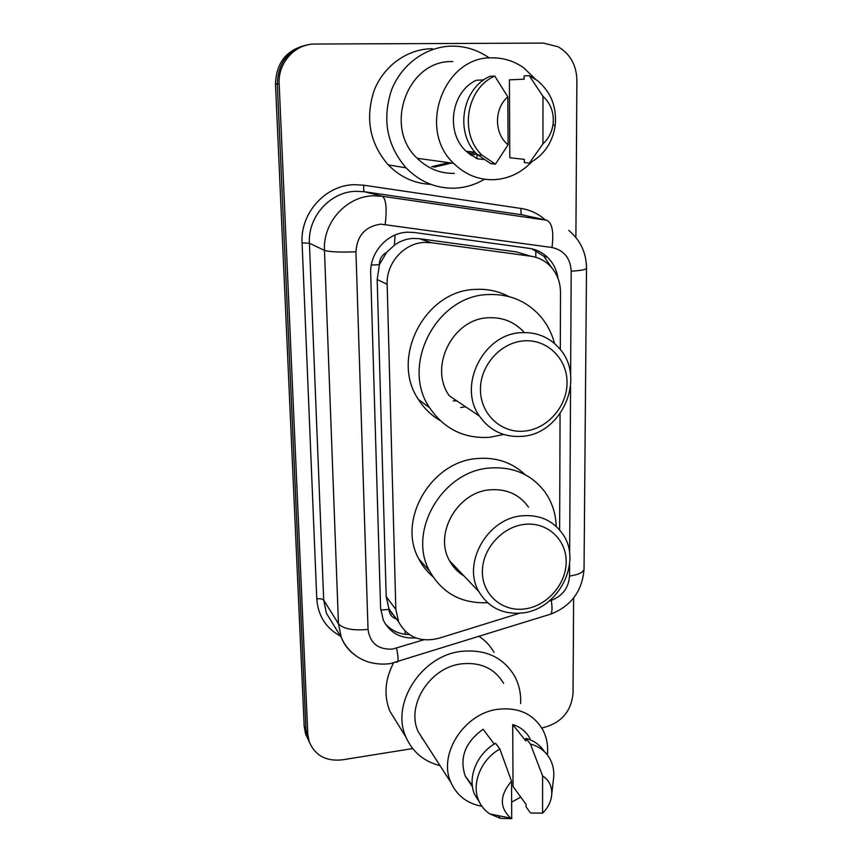 <?xml version="1.0" encoding="UTF-8"?>
<svg xmlns="http://www.w3.org/2000/svg" width="862" height="862" viewBox="0 0 862 862"><rect width="100%" height="100%" fill="white"/><g stroke="black" fill="none" stroke-linecap="round" stroke-linejoin="round"><path stroke-width="1.29" d="M526.057 254.807L516.316 251.909L419.32 238.677L412.92 238.418C406.217 238.849 400.054 241.091 394.43 245.153L386.65 252.361C381.844 255.023 379.399 259.15 379.302 264.731L371.317 265.043M560.3 349.519L560.505 292.401C560.397 281.82 556.841 272.909 549.848 265.668C544.525 260.443 538.179 257.285 530.809 256.219L431.312 242.696L424.664 242.416C404.192 242.912 386.122 263.061 387.157 284.331L395.83 609.423L398.686 621.998C407.187 637.287 420.548 642.718 438.769 638.311L519.721 613.227M379.302 264.731L386.65 252.361M396.412 618.959L388.945 609.369C389.322 614.25 391.811 617.451 396.412 618.959M379.323 265.41L377.179 279.482L386.198 596.655L388.924 608.766M559.643 529.947L560.063 413.803M557.983 278.307C556.744 270 553.264 262.996 547.553 257.318C542.392 252.372 536.283 249.387 529.225 248.342L414.191 232.492L407.629 232.19C387.404 232.643 369.626 252.447 370.703 273.405L380.584 608.044L383.256 620.015C389.818 632.88 400.668 638.85 415.818 637.912M448.725 162.649L431.7 166.678L448.725 162.649M451.613 163.047L434.48 167.109M412.672 748.572L342.225 759.853C325.901 761.512 314.878 755.414 309.146 741.535L307.799 734.101L279.159 83.873C277.779 62.775 295.138 43.639 315.233 44.037L543.48 43.1L558.264 46.828C570.245 54.015 576.452 65.113 576.883 80.112L575.891 237.459M573.629 597.969L573.036 693.425C571.161 711.613 561.162 723.035 543.049 727.69L541.702 727.905M307.626 738.497L305.514 733.702L304.189 726.354L275.495 84.12L277.316 84.002C277.973 62.851 288.07 49.813 307.583 44.899C288.07 49.813 277.973 62.851 277.316 84.002L305.988 730.2L277.316 84.002L279.159 83.873M309.447 742.43L307.314 737.592L305.988 730.2L307.314 737.592L309.447 742.43M409.31 634.572C399.365 634.367 391.294 630.682 385.088 623.517M531.822 248.806L543.89 256.262L551.626 267.586M433.78 167.002L450.891 162.95M275.495 84.12C276.142 63.131 286.162 50.19 305.547 45.298M484.541 179.21C475.221 184.748 465.221 187.733 454.554 188.175C435.924 188.552 419.772 181.785 406.088 167.864C386.984 145.538 382.06 119.786 391.316 90.639C401.218 64.348 426.302 46.203 452.464 46.117C465.2 46.171 476.934 49.748 487.666 56.87L489.293 58.002M430.806 184.349C414.439 183.617 400.259 177.13 388.256 164.901C369.884 143.555 365.1 118.988 373.892 91.178C383.299 66.105 407.273 48.8 432.347 48.703M531.725 161.884C521.079 172.993 508.386 178.93 493.624 179.695C478.345 179.996 465.017 174.544 453.66 163.338C416.917 129.559 443.747 55.674 492.665 57.862C504.033 57.883 514.409 61.224 523.805 67.882L535.571 79.261M454.328 173.381C440.17 173.628 427.811 168.607 417.23 158.296C383.084 127.242 407.467 59.618 452.69 61.579M524.333 159.362L509.808 157.746L509.41 79.854L524.128 79.185L524.118 75.931L529.225 75.662L537.188 80.425C551.066 91.943 557.057 107.136 555.139 126.024C552.305 143.092 543.717 155.462 529.376 163.123L524.344 162.53L524.333 159.362M542.974 96.296C550.883 103.666 554.244 113.03 553.048 124.376C551.885 132.209 548.512 138.707 542.941 143.868L542.974 96.296L529.225 75.662M542.941 143.868L529.376 163.123M483.819 79.907L476.147 80.274C450.858 92.105 445.395 132.608 466.148 151.259L476.988 158.727L483.27 159.492M476.945 154.136L476.988 158.727M508.084 144.816C494.142 133.89 493.883 108.634 507.826 96.867L508.084 144.816L495.424 164.189L482.17 155.268C459.037 134.224 466.008 88.463 494.756 76.061L489.961 76.319C461.472 88.603 454.597 133.901 477.548 154.751L490.693 163.586L495.424 164.189M507.826 96.867L494.756 76.061M468.152 153.091L471.223 151.809M469.693 154.33L475.221 152.283M471.158 155.397L476.664 153.856M467.958 152.919L470.727 151.755M469.499 154.179L474.779 152.197M470.986 155.279L476.492 153.673M524.301 431.129C501.361 433.457 480.576 414.374 480.457 389.936C479.994 365.542 500.671 342.311 524.053 340.856C547.435 339.046 567.358 358.948 567.045 382.847C567.056 406.713 547.241 429.147 524.301 431.129M521.866 436.344C503.99 437.476 489.853 430.731 479.455 416.098C457.366 385.702 483.442 333.616 521.532 332.667C537.037 331.978 549.751 337.344 559.686 348.765C586.279 378.149 561.733 434.34 521.866 436.344M524.301 332.549C514.883 322.076 502.977 317.141 488.592 317.744C452.701 318.509 428.414 367.223 449.371 395.852L479.455 416.098M503.72 434.48L489.67 437.303C464.133 438.887 444.092 428.996 429.556 407.661C400.28 365.38 436.366 295.364 488.377 294.545C509.043 293.78 526.186 300.806 539.838 315.621C546.874 323.638 551.766 332.926 554.503 343.485M440.051 420.473C431.248 415.333 424.061 408.351 418.479 399.537C389.839 358.269 424.901 290.138 475.662 289.395C487.536 288.77 498.592 291.151 508.839 296.539M465.642 406.799L460.717 407.51M456.871 400.895L453.229 400.862M524.796 608.928C502.589 612.074 482.494 595.06 482.386 572.185C481.944 549.353 501.932 526.736 524.559 524.376C547.176 521.682 566.474 539.472 566.172 561.884C566.194 584.253 547.004 606.115 524.796 608.928M522.437 612.947C503.02 614.8 488.485 607.656 478.819 591.537C461.957 563.123 487.493 518.267 522.124 515.799C539.612 514.463 553.124 520.519 562.66 533.955C582.809 561.873 558.382 609.509 522.437 612.947M528.557 507.168C519.452 494.443 506.651 488.668 490.133 489.821C457.453 491.943 433.586 533.977 449.641 560.882C453.11 567.228 457.894 572.26 463.993 575.956M452.636 564.028L451.472 563.942M487.536 602.7C461.526 603.766 442.217 593.228 429.599 571.086C407.133 531.498 442.465 470.824 489.939 468.012C513.526 466.45 531.962 474.585 545.247 492.417C552.154 502.438 555.807 513.763 556.216 526.402M432.778 576.57C427.002 571.678 422.348 565.806 418.824 558.953C396.811 520.249 431.183 461.159 477.559 458.519C496.296 457.075 512.093 462.431 524.936 474.553M440.04 765.639C423.985 761.566 412.65 752.106 406.024 737.279C390.378 703.866 421.41 655.551 461.342 651.37C485.317 649.043 503.009 657.156 514.388 675.711C519.01 684.137 521.101 693.414 520.637 703.532M422.649 738.626L421.971 738.465M397.501 723.509L389.807 711.085C383.709 695.526 384.948 679.493 393.514 662.986M481.901 806.282C467.344 803.589 457.054 795.745 451.041 782.739C437.616 754.789 463.95 713.337 497.827 709.297C518.299 707.034 533.266 713.833 542.726 729.694C546.745 737.333 548.307 745.759 547.381 754.95M424.944 742.193L418.296 731.87C405.625 705.601 429.933 667.253 461.526 663.848C480.63 661.941 494.659 668.449 503.623 683.372M542.575 813.157L542.597 775.875C548.9 779.991 551.96 786.069 551.766 794.074C551.26 801.261 548.2 807.619 542.575 813.157L530.529 812.985L526.046 806.821L526.035 804.311L513.03 786.51L512.707 724.576C520.476 726.935 526.208 731.569 529.914 738.454M512.707 724.576L525.863 740.964L525.863 738.389C533.901 740.533 540.065 744.93 544.353 751.599M525.863 738.389L530.41 744.035C539.396 746.438 546.002 751.567 550.225 759.4C552.887 764.572 554.083 770.272 553.792 776.468L553.232 781.392M530.41 744.035L542.597 775.875M494.238 744.089L483.119 729.263C465.221 742.15 459.241 757.709 465.178 775.919L472.322 785.562M520.777 797.113L511.629 802.113M479.175 636.436C485.425 640.606 490.37 645.929 494.023 652.405M511.726 818.695L510.864 818.167C499.324 807.726 499.54 795.4 511.522 781.187L511.726 818.695L500.391 818.372L489.875 813.954C484.994 810.722 481.341 806.412 478.916 801.013C470.997 784.183 480.856 759.541 499.863 749.024L495.564 743.303C476.708 753.711 466.945 778.149 474.822 794.861L479.552 802.35M511.522 781.187L499.863 749.024M498.57 815.7L500.391 818.372M419.32 238.677L431.312 242.696M405.237 634.313L405.021 631.07M535.808 257.296L535.787 250.486M394.43 245.153L395.076 235.024M388.945 609.369L380.702 610.07M377.179 279.482L387.157 284.331M516.316 251.909L530.809 256.219M386.198 596.655L395.83 609.423M570.622 375.423L571.194 271.207C570.396 258.094 563.985 250.195 551.992 247.502L380.778 224.142C365.294 226.437 357.019 235.66 355.952 251.801L368.031 629.411C369.96 643.171 378.106 649.732 392.469 649.118L423.738 639.798M355.424 655.389C348.959 650.821 344.24 644.841 341.277 637.438L338.454 623.765L324.468 250.389C322.797 222.471 346.492 196.17 373.515 195.803L382.275 196.277L364.497 191.752L356.125 191.299C330.308 191.612 307.756 216.631 309.415 243.235L323.703 600.114L326.429 613.238L333.422 624.638M340.479 636.134C325.933 628.215 318.035 615.78 316.785 598.842L302.088 242.922L309.415 243.235L324.468 250.389C329.435 251.93 339.93 252.404 355.952 251.801M396.304 662.275L397.759 661.822C398.427 659.775 398.028 655.239 396.552 648.202M302.088 242.922C300.181 213.076 325.513 184.985 354.476 184.683L363.872 185.211L521.079 208.453C530.249 209.886 538.308 213.701 545.247 219.907M307.799 734.101L304.189 726.354M385.217 224.346C387.049 208.227 386.068 198.874 382.275 196.277L546.896 220.273L522.2 214.821L364.497 191.752C363.645 191.148 363.441 188.972 363.872 185.211M527.943 216.093L522.2 214.821C521.004 214.185 520.626 212.063 521.079 208.453M368.031 629.411C353.086 630.779 343.227 628.894 338.454 623.765L323.703 600.114C322.603 598.95 320.298 598.53 316.785 598.842M549.363 600.965L551.238 600.383C562.52 596.03 568.618 587.916 569.523 576.053L569.588 564.222M569.642 553.792L570.569 386.542M548.426 614.843L550.829 614.089C552.262 611.858 552.391 607.29 551.238 600.383M569.523 576.053C578.585 574.728 583.423 572.4 584.048 569.071L584.048 568.801M571.194 271.207C580.772 270.593 585.869 269.644 586.505 268.341L586.505 268.233M551.992 247.502C553.91 232.083 552.208 223.01 546.896 220.273M391.391 612.16L391.93 614.003M449.08 162.702L432.045 166.732M451.246 163.004L434.125 167.056M389.021 608.971L398.686 621.998M333.562 624.853L341.277 637.438C344.347 644.528 348.927 650.411 355.015 655.088C357.999 657.48 362.137 659.689 367.438 661.693C374.927 664.031 382.588 664.667 390.4 663.6L550.829 614.089C571.215 606.072 582.292 591.063 584.048 569.071L586.505 268.341C586.375 252.878 580.471 240.239 568.758 230.413M309.146 741.535L305.514 733.702M543.89 256.262L547.553 257.318M406.088 167.864L388.256 164.901M453.66 163.338L417.23 158.296M553.048 124.376L555.139 126.024M475.188 152.24L466.148 151.259M482.17 155.268L477.548 154.751M429.556 407.661L418.479 399.537M478.819 591.537L449.641 560.882M429.599 571.086L418.824 558.953M406.024 737.279L389.807 711.085M451.041 782.739L418.296 731.87M551.766 794.074L553.792 776.468M472.484 786.801L465.178 775.919M510.864 818.167L489.875 813.954M478.916 801.013L474.822 794.861"/></g></svg>
